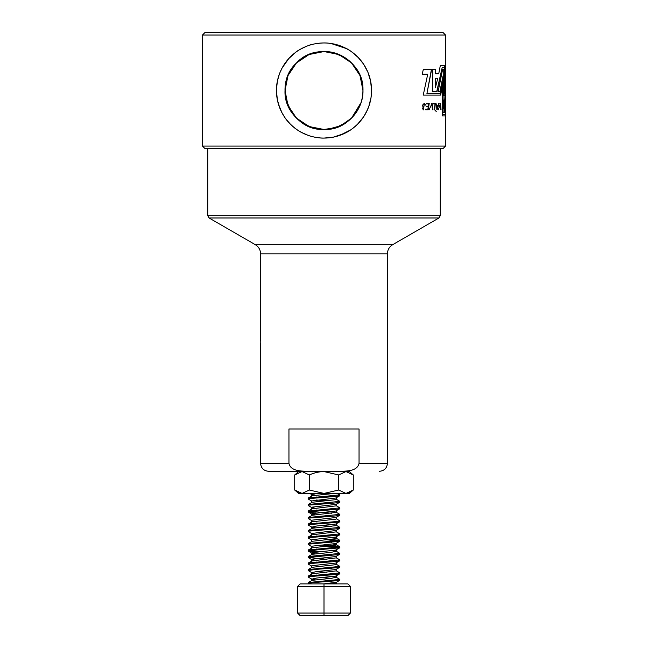 <?xml version="1.0" encoding="UTF-8"?>
<svg xmlns="http://www.w3.org/2000/svg" width="648" height="648" viewBox="0 0 648 648"><rect width="100%" height="100%" fill="white"/><g stroke="black" fill="none" stroke-linecap="round" stroke-linejoin="round"><path stroke-width="0.97" d="M307.079 471.282L268.515 471.282L307.079 471.282C300.64 471.112 290.555 471.007 288.951 463.352L288.951 429.008L359.049 429.008L359.049 463.352C357.429 471.007 347.36 471.112 340.921 471.282L307.079 471.282M362.378 83.713L362.921 90.518A38.92 38.92 0 0 1 324 129.446A38.92 38.92 0 0 1 285.079 90.526A38.92 38.92 0 0 1 324 51.597A38.92 38.92 0 0 1 362.921 90.518C364.719 57.194 318.776 38.167 296.476 63.002C271.642 85.293 290.677 131.236 324 129.446L327.823 129.308C347.36 127.794 363.342 109.933 362.977 90.518C363.52 69.709 344.817 50.998 324 51.548C303.183 50.998 284.48 69.709 285.023 90.518C284.48 111.334 303.183 130.046 324 129.495C344.817 130.046 363.52 111.334 362.977 90.518C363.52 69.709 344.817 50.998 324 51.548C303.183 50.998 284.48 69.709 285.023 90.518C284.48 111.334 303.183 130.046 324 129.495C344.817 130.046 363.52 111.334 362.977 90.518C363.52 69.709 344.817 50.998 324 51.548C303.183 50.998 284.48 69.709 285.023 90.518C284.48 111.334 303.183 130.046 324 129.495C344.817 130.046 363.52 111.334 362.977 90.518C363.52 69.709 344.817 50.998 324 51.548C303.183 50.998 284.48 69.709 285.023 90.518C284.48 111.334 303.183 130.046 324 129.495C344.817 130.046 363.52 111.334 362.977 90.518C363.52 69.709 344.817 50.998 324 51.548C303.183 50.998 284.48 69.709 285.023 90.518C284.48 111.334 303.183 130.046 324 129.495C344.817 130.046 363.52 111.334 362.977 90.518C363.52 69.709 344.817 50.998 324 51.548C303.183 50.998 284.48 69.709 285.023 90.518C284.48 111.334 303.183 130.046 324 129.495C344.817 130.046 363.52 111.334 362.977 90.518C363.52 69.709 344.817 50.998 324 51.548C303.183 50.998 284.48 69.709 285.023 90.518C284.48 111.334 303.183 130.046 324 129.495C344.817 130.046 363.52 111.334 362.977 90.518C363.52 69.709 344.817 50.998 324 51.548C303.183 50.998 284.48 69.709 285.023 90.518C283.532 121.346 323.546 141.531 347.458 121.646L336.304 127.51L324 129.495L309.088 126.53L296.436 118.082L287.987 105.438L285.023 90.518L287.987 75.605L296.436 62.961L309.088 54.513L324 51.548L338.912 54.513L351.564 62.961L360.013 75.605L362.977 90.518A38.977 38.977 0 0 1 304.511 124.278A38.977 38.977 0 0 1 304.511 56.765A38.977 38.977 0 0 1 362.977 90.518M440.251 215.687L438.931 217.979L209.069 217.979L207.749 215.687L440.251 215.687L440.251 148.732M359.049 463.352L387.415 463.352L387.415 253.822C387.545 249.828 389.302 246.783 392.696 244.669L438.931 217.979M260.634 342.727L260.618 345.684M324 471.282L319.658 471.566M316.321 493.517L326.73 494.221M338.629 495.266L339.852 495.671L339.074 495.995L333.315 496.643L308.926 498.596L308.246 499.041L311.793 501.107L311.664 502.581M316.321 500.021L326.73 500.726M338.645 501.771L339.852 502.176L339.074 502.5L333.315 503.148L308.926 505.1L308.246 505.545L311.793 507.611L315.26 508.275M338.645 508.275L339.852 508.68L339.074 509.004L333.315 509.652L308.926 511.604L308.148 511.928L308.926 512.252L316.321 513.03M338.629 514.779L339.852 515.184L339.074 515.508L333.315 516.156L308.926 518.108L308.246 518.554L311.793 520.619M338.637 521.284L339.852 521.689L339.074 522.013L333.315 522.661L308.926 524.613L308.246 525.058L311.793 527.124L315.26 527.788M338.645 527.788L339.852 528.193L339.074 528.517L333.315 529.165L308.926 531.117L308.246 531.562L311.793 533.628L311.664 535.102M338.637 534.284L339.852 534.697L339.074 535.021L333.315 535.669L308.926 537.621L308.246 538.067L311.793 540.132M326.73 539.752L339.755 541.315L308.926 544.126L308.246 544.571L311.793 546.637M326.73 546.256L339.755 547.819L308.926 550.63L308.148 550.954L308.926 551.278L316.321 552.056M338.653 553.805L339.852 554.202L339.074 554.534L308.148 557.458L326.73 559.256M338.637 560.301L339.852 560.706L339.074 561.03L333.315 561.686L308.926 563.639L308.246 564.084L311.793 566.15M338.637 566.806L339.852 567.211L339.074 567.535L314.685 569.487L308.246 570.58M316.321 571.568L326.73 572.265M338.629 573.31L339.852 573.715L339.074 574.039L333.315 574.695L308.926 576.647L308.246 577.085L311.793 579.15L315.26 579.814M338.653 579.814L339.852 580.219L339.074 580.543L314.685 582.495L308.926 583.143L308.148 583.475L308.772 583.897M337.478 493.42L339.852 494.861L308.246 497.988L309.355 498.515M336.207 499.179L339.852 501.366L308.254 504.492L309.363 505.019M339.746 502.297L336.336 504.209L336.207 505.683L339.852 507.862L308.148 511.118L331.687 513.265M336.336 510.713L336.336 512.341L339.852 514.366L308.246 517.509L309.363 518.027M336.207 518.692L339.852 520.87L337.43 521.454L308.254 524.013L309.363 524.532M321.303 525.569L331.679 526.273M336.207 525.196L339.852 527.383L308.254 530.51L309.371 531.036M336.336 530.226L336.336 531.846L339.852 533.879L308.254 537.014L309.371 537.54M321.278 538.585L339.852 540.383L308.254 543.518L309.355 544.045M321.278 545.081L339.852 546.888L308.254 550.022L311.469 550.824L321.278 551.586M332.74 550.549L336.207 551.205L339.852 553.392L308.246 556.527L309.363 557.053M336.336 556.235L336.336 557.863L339.852 559.896L308.254 563.031L309.363 563.558M336.207 564.214L339.852 566.401L308.246 569.535L309.347 570.062M336.336 569.244L336.336 570.872L339.852 572.905L308.254 576.04L309.355 576.566M321.303 577.603L331.679 578.308M332.74 576.558L336.207 577.222L339.852 579.409L308.246 582.544L309.355 583.07M202.459 35.041L445.541 35.041L442.9 32.4L205.1 32.4L202.459 35.041L202.459 146.084L445.541 146.084L445.541 115.927L442.3 115.927L442.3 86.54L440.429 95.07M445.541 35.041L445.541 88.501L444.99 88.379L444.763 91.846L444.512 65.756L440.267 65.756L438.737 73.759L435.594 73.759L435.594 69.466L432.759 69.466L432.759 91.538L436.971 91.538L442.244 67.279L444.301 67.279L444.301 93.369L444.852 93.369L445.281 89.602M445.541 74.293L445.541 73.645M445.281 78.57L445.273 75.816M445.541 89.627L445.541 114.818L442.641 114.413L442.641 81.972L440.454 93.547L426.927 93.547L431.617 69.555L423.282 69.555L422.237 74.204L427.729 74.204L423.249 95.07L440.672 95.07L442.3 86.54M442.641 114.413L445.281 114.818L445.541 115.927M445.541 74.949L445.541 75.354M425.72 109.131L425.647 109.755L428.271 109.755L429.243 103.251L426.619 103.251L426.546 103.858L428.684 103.858L428.328 106.223L426.246 106.223L426.182 106.782L428.223 106.782L427.883 109.131L425.72 109.131M431.762 104.15L432.5 109.755L432.986 109.755L432.095 103.251L429.146 109.755M425.833 105.106L424.327 103.802L423.452 109.893L422.164 108.103L423.444 109.188L422.553 105.146L424.432 103.186L425.833 105.106M444.002 95.378L444.002 69.287L442.633 69.287L438.153 91.449L440.178 91.449L443.062 75.905L443.062 112.46L444.415 112.46L445.516 91.4L444.965 95.361L443.75 95.378L443.75 69.287M436.234 111.505L434.597 109.755L435.424 103.251L433.382 103.251L433.326 103.858L434.978 103.858L434.606 109.755M436.63 105.373L435.966 103.251L437.141 109.755L439.15 103.251L438.178 105.373L436.396 105.373L435.966 103.251M440.292 104.15L441.053 109.755L440.502 103.251L438.38 109.755M445.233 74.812L445.484 74.812C445.322 72.333 445.192 72.714 445.111 75.962L445.241 79.291M445.014 77.606C445.144 79.672 445.281 79.785 445.435 77.946L445.354 73.022M444.982 78.627L444.868 77.606M445.087 73.588L445.443 74.812M339.625 135.44L350.698 129.883M364.038 116.186L367.7 109.293M368.744 106.653L370.632 99.865M370.996 97.791L371.547 91.7M368.129 72.787L370.632 81.17A47.555 47.555 0 0 1 371.555 90.518L370.745 81.778M367.894 72.22L363.739 64.395M363.504 64.039L358.441 57.721L352.391 52.367C350.633 50.86 347.271 48.948 342.306 46.624L334.319 44.096M279.337 74.188L277.376 81.154L276.453 89.594M276.445 90.542L277.206 99.014M277.376 99.889L279.887 108.297M284.529 117.045C289.202 124.675 299.125 131.528 301.531 132.435L308.221 135.392M324 138.081C318.306 138.348 309.809 136.137 307.865 135.262L305.67 134.403C295.399 129.559 294.062 127.437 290.353 124.133C283.484 116.195 287.113 121.022 282.099 113.011L278.519 104.417L277.368 99.881L276.445 90.558C276.696 82.823 277.158 82.928 277.368 81.17C280.187 70.988 278.211 76.618 282.091 68.032L288.773 58.571L295.61 52.367C297.149 50.431 309.817 44.396 312.344 44.412L314.62 43.894C325.814 42.071 329.378 43.44 331.039 43.489L346.518 48.632C348.697 49.459 352.407 52.221 357.656 56.919C364.516 64.865 360.879 60.005 365.918 68.048L367.91 72.244L370.624 81.154L371.555 90.461L371.037 97.565L368.744 106.653L365.885 113.044L363.471 117.045L357.615 124.165C349.442 131.763 345.781 132.613 344.396 133.48L333.331 137.157L324 138.081M445.541 78.57L445.516 75.84M202.459 146.084L205.1 148.732L442.9 148.732L445.541 146.084M371.555 90.518A47.555 47.555 0 0 1 302.997 133.188A47.555 47.555 0 0 1 294.994 52.836A47.555 47.555 0 0 1 370.624 81.138M327.823 129.308L340.718 125.728L351.564 118.082L361.074 102.562M297.578 586.432L297.578 613.065L324 613.065L324 586.432L297.578 586.432L300.113 583.897L347.887 583.897L350.422 586.432L324 586.432L324 583.897M350.422 613.065L347.887 615.6L324 615.6L324 613.065L350.422 613.065L350.422 586.432M324 615.6L300.113 615.6L297.578 613.065M317.358 493.42L311.793 494.602M326.722 496.303L331.679 496.773M339.746 495.793L335.729 498.029L311.664 500.953M326.714 502.808L331.679 503.277M336.207 504.363L312.271 507.133L311.664 507.457L311.664 509.085M326.722 509.312L331.679 509.782M339.746 508.802L335.729 511.037L312.271 513.637L311.793 514.115L315.26 514.779M326.714 515.816L331.679 516.286M339.746 515.306L335.729 517.541L312.271 520.142L311.664 520.466L311.664 522.094M326.73 522.32L331.679 522.79M339.746 521.81L335.729 524.046L316.751 525.998L311.793 527.124M326.73 528.825L331.679 529.295M339.746 528.306L335.729 530.55L311.664 533.474M326.73 535.329L331.679 535.799M339.746 534.811L335.729 537.054L312.271 539.654L311.664 539.978L311.664 541.606M326.73 541.833L331.679 542.295M339.746 541.315L335.729 543.559L312.271 546.159L311.664 546.483L311.664 548.111M326.73 548.338L331.679 548.799M339.746 547.819L335.729 550.063L312.271 552.663L311.793 553.141L315.26 553.797M326.73 554.842L331.679 555.304M339.746 554.324L335.729 556.559L312.271 559.167L311.664 559.491L311.664 561.119L308.246 563.031M308.254 557.58L311.793 559.645L315.26 560.301M326.705 561.346L331.679 561.808M339.746 560.828L335.729 563.063L312.271 565.672L311.664 565.996L311.664 567.616M326.722 567.851L331.679 568.312M339.746 567.332L335.729 569.568L316.751 571.52L311.793 572.646L308.254 570.588M326.697 574.347L331.679 574.817M339.746 573.836L335.729 576.072L316.751 578.024L311.793 579.15M326.73 580.859L331.679 581.321M332.74 583.062L336.336 583.88L336.336 582.252L323.814 583.897M334.376 493.42L312.271 495.752L308.246 497.988M316.329 497.008L321.27 497.478M336.336 497.705L336.336 499.333L335.729 499.657L312.271 502.257L308.254 504.492M316.313 503.512L321.27 503.982M336.336 505.837L312.271 508.761L308.246 510.997M316.329 510.017L321.27 510.478M336.336 512.341L312.271 515.265L308.246 517.501M316.297 516.521L321.27 516.983M336.336 517.217L336.336 518.837L335.729 519.17L312.271 521.77L308.246 524.005M316.313 523.025L321.27 523.487M336.336 523.722L336.336 525.342L335.729 525.674L312.271 528.274L308.254 530.51M316.313 529.529L321.27 529.991M336.336 531.846L312.271 534.778L308.246 537.014M316.329 536.034L321.27 536.495M332.74 537.54L336.207 538.196L339.755 540.262M336.336 536.73L336.336 538.35L335.729 538.674L312.271 541.283L308.246 543.518M316.297 542.53L321.27 543M332.74 544.045L336.207 544.701L335.729 545.179L312.271 547.787L308.246 550.022M316.297 549.034L321.27 549.504M336.207 551.205L331.25 552.339L312.271 554.283L308.246 556.527M316.289 555.538L321.27 556.008M336.336 557.863L311.793 560.966M316.329 562.051L321.27 562.513M336.336 562.739L336.336 564.368L335.729 564.692L312.271 567.292L308.246 569.535M316.321 568.555L321.27 569.017M336.336 570.872L312.271 573.796L308.246 576.04M316.313 575.051L321.27 575.521M336.207 577.222L331.25 578.348L312.271 580.3L308.246 582.544M316.305 581.556L321.27 582.025M426.927 93.547L431.398 69.555M442.39 114.413L442.39 83.462M436.736 91.538L442.244 67.279M444.601 93.369L444.698 91.846M444.909 89.659L444.99 88.412M444.261 67.279L444.261 65.756M435.367 69.466L435.594 73.759M435.594 78.254L435.367 87.755L437.789 78.254L435.594 78.254L435.594 87.755M440.753 109.755L440.235 103.251M438.801 103.251L436.776 109.755M436.703 106.005L436.793 109.002L437.959 106.005L436.703 106.005L437.036 109.002M434.241 109.755L435.197 103.251M439.943 91.449L443.062 75.905M444.164 112.46L445.184 91.4M443.993 99.873L443.742 108.84L444.722 99.873L443.993 99.873L443.993 108.84M445.225 103.502L445.273 108.151M423.346 109.885L424.221 103.802M425.623 105.106L424.327 103.186M423.346 109.18L422.536 108.103M432.759 109.755L431.673 103.251M428.053 109.755L429.025 103.251M298.291 492.48L294.71 490.034L302.033 493.42L309.355 490.034L309.355 474.952L302.033 471.566L294.71 474.952L294.71 490.034L298.639 493.42L324 493.42L309.355 490.034M309.355 474.952C314.134 472.781 319.019 471.655 324 471.566L338.645 474.952L338.645 490.034L324 493.42L345.967 493.42L353.29 490.034L353.29 474.952L345.967 471.566L349.361 471.566L353.29 474.952M338.645 490.034L345.967 493.42L349.709 492.48M338.645 474.952L345.975 471.566M353.29 490.034L349.361 493.42L345.967 493.42M345.967 471.566L298.639 471.566L294.71 474.952M288.951 463.352L260.585 463.352C261.055 468.172 263.704 470.813 268.515 471.282M392.696 244.669L255.304 244.669L209.069 217.979M387.415 253.822L260.585 253.822L260.585 341.18M255.304 244.669C258.698 246.783 260.456 249.828 260.585 253.822M260.585 346.461L260.585 463.352M387.415 463.352C386.945 468.172 384.296 470.813 379.485 471.282M308.148 498.11L308.148 498.92M308.148 504.614L308.148 505.424M308.148 511.118L308.148 511.928M308.148 517.622L308.148 518.432M308.148 524.127L308.148 524.937M308.148 530.623L308.148 531.441M308.148 537.135L308.148 537.945M308.148 543.64L308.148 544.45M308.148 550.136L308.148 550.954M308.148 556.64L308.148 557.458M308.148 563.144L308.148 563.963M308.148 569.649L308.148 570.467M308.148 576.161L308.148 576.971M308.148 582.657L308.148 583.475M339.852 494.861L339.852 495.671M339.852 501.366L339.852 502.176M339.852 507.87L339.852 508.68M339.852 514.366L339.852 515.184M339.852 520.87L339.852 521.689M339.852 527.375L339.852 528.193M339.852 533.879L339.852 534.697M339.852 540.392L339.852 541.202M339.852 546.888L339.852 547.698M339.852 553.392L339.852 554.202M339.852 559.896L339.852 560.706M339.852 566.401L339.852 567.211M339.852 572.905L339.852 573.715M339.852 579.409L339.852 580.219M207.749 148.732L207.749 215.687M309.76 493.42L311.664 494.529M308.254 512.05L311.793 514.115M308.254 551.075L311.793 553.141M339.746 580.341L336.207 582.406M311.664 494.448L311.664 496.076M311.664 513.961L311.664 515.589M311.664 526.97L311.664 528.598M336.336 543.226L336.336 544.855M336.336 549.731L336.336 551.359M311.664 552.987L311.664 554.615M311.664 572.5L311.664 574.12M336.336 575.748L336.336 577.376M311.664 579.004L311.664 580.624M336.207 544.701L339.755 546.766M445.541 106.029L445.541 107.155"/></g></svg>
